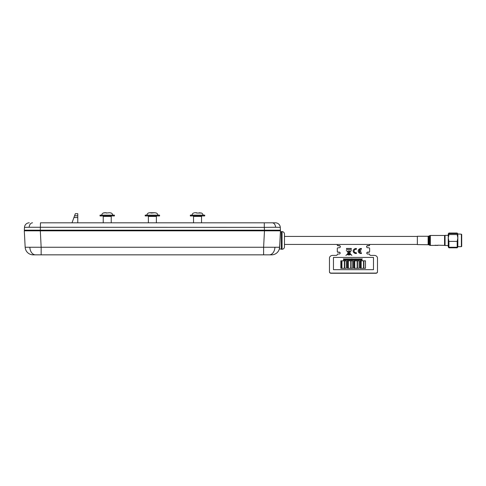 <?xml version="1.0" encoding="UTF-8"?>
<svg xmlns="http://www.w3.org/2000/svg" width="486" height="486" viewBox="0 0 486 486"><rect width="100%" height="100%" fill="white"/><g stroke="black" fill="none" stroke-linecap="round" stroke-linejoin="round"><path stroke-width="0.73" d="M264.469 254.84L269.268 254.84L263.612 254.84L264.469 254.84L263.612 254.84L263.612 247.253L279.602 247.253L279.316 248.996L279.76 244.233M263.612 254.84L41.152 254.84L41.152 247.253L25.163 247.253L24.3 230.826L40.289 230.826L25.102 230.826L25.102 230.188L40.289 230.188L41.152 247.253L263.612 247.253L264.475 230.826L40.289 230.826M264.475 230.826L280.465 230.826L279.602 247.253A8.007 8.007 0 0 1 271.607 254.84L269.268 254.84A8.007 5.662 90 0 0 274.912 247.429M41.152 254.84L33.157 254.84A8.007 8.007 0 0 1 25.163 247.253M281.266 248.996L279.316 248.996M281.266 231.865L280.41 231.865L280.465 230.826M72.013 222.819L73.927 217.552L72.019 222.795M156.383 222.819L156.383 216.416L148.382 216.416L148.382 222.819M201.532 222.819L201.532 216.416L193.531 216.416L193.531 222.819M111.233 222.819L111.233 216.416L103.232 216.416L103.232 222.819M40.32 230.188L40.472 222.819L275.489 222.819L264.293 222.819L264.293 227.369L29.166 227.266L24.482 227.369L24.336 230.188L280.428 230.188L280.282 227.369L275.598 227.266L264.293 227.369L264.445 230.188M29.275 222.819A4.805 4.805 0 0 0 24.482 227.369M264.293 222.819L275.489 222.819A4.805 4.805 0 0 1 280.282 227.369A4.805 4.805 0 0 0 276.716 222.983M279.663 230.188L264.475 230.188L279.663 230.188M77.772 215.802L74.565 215.802L75.33 213.694L77.772 213.694L77.772 222.819M74.565 215.802L73.927 217.552L77.772 217.552M281.266 249.239L281.266 231.628L282.062 231.628A2.4 2.4 0 0 1 284.468 234.027L284.468 246.833A2.4 2.4 0 0 1 282.062 249.239L281.266 249.239M282.062 249.239A2.4 2.4 0 0 0 284.468 246.833A2.4 2.4 0 0 1 282.062 249.239L282.062 231.628M417.353 244.434L284.468 244.434L284.468 236.427L417.353 236.427M448.25 238.486L448.25 246.675L448.25 234.185L448.25 235.346L448.25 234.185L448.25 235.346L448.25 234.185L448.25 235.346L448.25 234.185L448.25 235.346L448.25 234.185L448.25 235.346L448.25 234.185L448.25 235.346L448.25 234.185L448.25 235.346L448.25 234.185L448.25 235.346L448.25 234.185L448.25 235.346L448.25 234.185L448.25 235.346L445.048 235.346L445.048 245.515L444.569 245.035M461.378 246.675L461.378 234.185L461.7 234.507L461.7 246.353L461.378 246.675L457.855 246.675L457.186 247.265L448.924 247.265L448.268 246.888L448.25 245.515L448.268 246.888L448.924 247.824L448.359 247.064M457.186 247.265L457.186 241.396L457.848 237.976L457.186 234.562L457.842 233.973L457.186 233.602L448.924 233.602L448.268 233.973L448.25 235.346L448.268 233.973L448.924 234.562L448.262 237.976L448.924 241.396L448.924 247.265M461.378 234.185L457.842 233.973L457.842 246.888M457.186 234.562L448.924 234.562M457.186 241.396L448.924 241.396M430.961 245.412L430.377 245.345L430.377 235.467L444.569 235.467L444.569 245.394L437.807 245.199M437.376 245.387L436.969 245.412M428.901 244.81L428.281 244.537L428.901 244.81M429.345 245.041L428.919 244.823L429.563 245.193L429.575 235.686L430.323 235.467M430.377 245.345L429.831 245.315L430.377 245.345M430.754 245.412L430.134 245.394M436.556 245.327L436.088 245.345L436.556 245.327M433.166 245.412L431.841 245.394M431.313 245.412L432.765 245.394M431.039 245.412L430.572 245.394L431.039 245.412M432.358 245.412L431.525 245.412M428.531 244.665L428.13 244.592L428.13 236.269L417.353 236.269L417.353 244.592L428.767 244.737M435.322 245.394L435.936 245.387M428.919 244.804L428.512 244.652M434.375 245.412L433.536 245.412M437.2 245.345L436.714 245.333L437.2 245.345M435.742 245.345L435.177 245.199L435.742 245.345M435.505 245.199L435.833 245.412M436.817 245.199L437.26 245.412L436.817 245.199M429.369 245.078L428.95 244.829M430.979 245.412L430.553 245.4M457.751 233.796L457.186 233.037L448.924 233.037L448.378 233.736M448.924 247.824L457.186 247.824L457.733 247.131M366.602 246.76A1.282 1.087 0 0 1 367.878 245.758L368.838 245.758A0.802 0.68 180 0 0 369.639 245.072L369.639 244.908A0.802 0.68 180 0 1 368.838 245.588L367.878 245.588A1.282 1.087 0 0 0 367.878 247.769L368.838 247.769A0.802 0.68 180 0 1 369.639 248.449L369.639 251.614A0.802 0.68 180 0 1 368.838 252.295L367.878 252.21A1.118 0.954 0 0 0 366.76 253.121M367.878 252.295A1.118 0.954 0 0 0 366.766 253.163M340.176 253.163A1.118 0.954 0 0 0 339.064 252.295L338.098 252.21A0.802 0.68 180 0 1 337.302 251.529L337.302 248.449A0.802 0.68 180 0 1 338.098 247.769L339.064 247.769A1.282 1.087 0 0 0 339.064 245.588L338.098 245.588A0.802 0.68 180 0 1 337.302 244.908L337.302 245.072A0.802 0.68 180 0 0 338.098 245.758L339.064 245.758A1.282 1.087 0 0 1 340.34 246.76M340.182 253.121A1.118 0.954 0 0 0 339.064 252.21L338.098 252.125A0.802 0.68 180 0 1 337.302 251.444M377.482 258.285L377.482 271.905A1.604 1.361 180 0 1 375.885 273.266L331.057 273.266A1.604 1.361 180 0 1 329.459 271.905L329.459 258.285M339.064 252.295L338.098 252.295A0.802 0.68 180 0 1 337.302 251.614L337.302 248.613M375.885 273.266L331.057 273.181A1.604 1.361 180 0 1 329.459 271.82L329.459 258.2M331.057 273.266L331.057 273.181A1.604 1.361 180 0 1 329.459 271.82L329.459 271.905M369.639 251.444L369.639 251.444A0.802 0.68 180 0 1 368.838 252.125L367.878 252.125A1.118 0.954 0 0 0 367.878 254.032L369.16 254.032A0.48 0.407 180 0 1 369.639 254.439A1.118 0.954 0 0 0 370.763 255.393L374.281 255.393A3.202 2.722 180 0 1 377.482 258.115L377.482 271.82A1.604 1.361 180 0 1 375.885 273.181L331.057 273.096A1.604 1.361 180 0 1 329.459 271.735L329.459 271.82M368.838 252.125L367.878 252.21L368.838 252.21A0.802 0.68 180 0 0 369.639 251.529M369.639 244.434L369.639 244.993A0.802 0.68 180 0 1 368.838 245.673L367.878 245.673A1.282 1.087 0 0 0 366.602 246.718M340.34 246.718A1.282 1.087 0 0 0 339.064 245.673L338.098 245.673A0.802 0.68 180 0 1 337.302 244.993L337.302 244.908M359.13 250.642L360.849 250.642L360.849 251.396L359.13 251.396A2.066 1.756 180 0 0 361.438 252.756L361.438 253.516A2.946 2.509 180 0 1 358.194 251.019A2.946 2.509 180 0 1 361.438 248.528L361.438 249.282A2.066 1.756 180 0 0 359.13 250.642L360.849 250.727M356.426 252.756A2.066 1.756 180 0 1 354.069 251.019A2.066 1.756 180 0 1 356.426 249.282L356.426 248.528A2.946 2.509 180 0 0 353.182 251.019A2.946 2.509 180 0 0 356.426 253.516L356.426 252.756M356.426 252.841A2.066 1.756 180 0 1 354.069 251.104A2.066 1.756 180 0 1 354.069 251.062M329.459 271.735L329.459 258.115A3.202 2.722 180 0 1 332.661 255.393L336.178 255.393A1.118 0.954 0 0 0 337.302 254.439A0.48 0.407 180 0 1 337.782 254.032L339.064 254.032A1.118 0.954 0 0 0 339.064 252.125L339.064 252.21M339.064 252.125L338.098 252.125M377.482 271.735A1.604 1.361 180 0 1 375.885 273.096L375.885 273.181M375.885 273.096L331.057 273.096M346.536 248.443L351.25 248.443L351.25 249.446L346.536 249.446L346.536 248.443M350.315 254.409L349.543 254.956L347.952 254.877L347.472 254.506L347.739 253.832L345.898 255.46L347.757 253.68L347.946 251.997L346.269 250.509L347.964 251.882L348.146 250.879L349.343 251.062A0.535 0.456 180 0 1 350.303 251.432L351.487 250.509L349.981 251.845L350.193 253.735L351.858 255.332L350.315 254.409M358.194 251.062A2.946 2.509 180 0 1 361.438 248.607M350.157 254.409L347.794 254.488L350.157 254.488L349.634 253.492L348.669 253.674L349.562 253.425L348.875 252.823L347.867 253.716L347.794 254.409M349.841 251.791A0.535 0.456 180 0 1 349.276 251.159L348.152 251.159L348.061 251.967L348.875 252.69L349.841 251.791M344.349 268.315L344.349 260.824L341.944 260.824L341.944 268.315L344.349 268.321L341.944 268.315M359.075 268.315L359.075 260.824L357.477 260.824L357.477 268.315L359.075 268.321L357.477 268.315M373.485 269.687L373.485 257.428L333.463 257.428L333.463 269.687L373.485 269.687M344.07 259.481L344.574 260.15L343.991 259.597L343.408 260.15L343.906 259.481L343.383 258.789L343.991 259.372L344.592 258.789L344.07 259.481M345.425 259.481L345.929 260.15L345.346 259.597L344.762 260.15L345.26 259.481L344.738 258.789L345.346 259.372L345.947 258.789L345.425 259.481M346.779 259.481L347.283 260.15L346.7 259.597L346.117 260.15L346.615 259.481L346.093 258.789L346.7 259.372L347.302 258.789L346.779 259.481M348.134 259.481L348.638 260.15L348.055 259.597L347.472 260.15L347.97 259.481L347.447 258.789L348.055 259.372L348.656 258.789L348.134 259.481M349.489 259.481L349.993 260.15L349.41 259.597L348.827 260.15L349.325 259.481L348.802 258.789L349.41 259.372L350.011 258.789L349.489 259.481M350.843 259.481L351.348 260.15L350.764 259.597L350.181 260.15L350.679 259.481L350.157 258.789L350.764 259.372L351.366 258.789L350.843 259.481M352.696 260.144L352.119 259.597L351.536 260.15L352.034 259.475L351.518 258.789M352.034 259.481L351.676 258.783L352.119 259.366L352.721 258.783L352.204 259.481M353.553 259.481L354.057 260.15L353.474 259.597L352.891 260.15L353.389 259.481L352.866 258.789L353.474 259.372L354.075 258.789L353.553 259.481M354.908 259.481L355.412 260.15L354.829 259.597L354.245 260.15L354.744 259.481L354.221 258.789L354.829 259.372L355.43 258.789L354.908 259.481M356.785 258.783L356.262 259.475L356.767 260.15L356.183 259.597L355.6 260.15L356.098 259.475L355.576 258.783L356.183 259.366L356.785 258.783L356.268 259.481M356.098 259.481L355.576 258.789M357.617 259.481L358.121 260.15L357.538 259.597L356.955 260.15L357.453 259.481L356.931 258.789L357.538 259.372L358.139 258.789L357.617 259.481M358.972 259.481L359.476 260.15L358.893 259.597L358.303 260.15L358.808 259.481L358.285 258.789L358.893 259.372L359.494 258.789L358.972 259.481M360.326 259.481L360.831 260.15L360.248 259.597L359.658 260.15L360.162 259.481L359.64 258.789L360.248 259.372L360.849 258.789L360.326 259.481M361.681 259.481L362.185 260.15L361.602 259.597L361.013 260.15L361.517 259.481L360.995 258.789L361.602 259.372L362.204 258.789L361.681 259.481M363.558 268.321L363.558 260.824L361.159 260.824L361.159 268.321L363.558 268.321M365.478 268.321L365.478 260.824L363.88 260.824L363.88 268.321L365.478 268.321M360.837 268.321L360.837 260.824L360.035 260.824L360.035 268.321L360.837 268.321M357.155 268.321L357.155 260.824L354.756 260.824L354.756 268.321L357.155 268.321M354.434 268.321L354.434 260.824L353.632 260.824L353.632 268.321L354.434 268.321M350.752 268.321L350.752 260.824L348.347 260.824L348.347 268.321L350.752 268.321M352.672 268.321L352.672 260.824L351.068 260.824L351.068 268.321L352.672 268.321M348.031 268.321L348.031 260.824L347.229 260.824L347.229 268.321L348.031 268.321M346.269 268.321L346.269 260.824L344.665 260.824L344.665 268.321L346.269 268.321M341.628 268.321L341.628 260.824L340.826 260.824L340.826 268.321L341.628 268.321M353.632 268.315L354.434 268.315M352.721 258.783L352.198 259.475L352.702 260.144L352.119 259.585L351.536 260.144M344.665 268.315L346.269 268.315M351.068 268.315L352.672 268.315M361.159 268.315L363.558 268.315M354.756 268.315L357.155 268.315M348.347 268.315L350.752 268.315M363.88 268.315L365.478 268.315M347.229 268.315L348.031 268.315M360.035 268.315L360.837 268.315M356.767 260.144L356.183 259.585L355.6 260.144M340.826 268.315L341.628 268.315M151.419 213.032L154.931 212.734L149.834 212.734L151.419 213.032M146.821 215.134A2.88 2.88 0 0 1 148.497 212.977L149.731 212.734M154.931 212.734L156.267 213.032M157.944 215.134A2.88 2.88 0 0 0 156.267 212.977M159.584 215.134L145.18 215.134L145.18 215.936L159.584 215.936L159.584 215.134M149.147 212.807L148.497 212.977M151.419 212.734L149.834 212.734M101.671 215.134A2.88 2.88 0 0 1 103.348 212.977L106.27 212.734L104.581 212.734M106.27 213.032L109.781 212.734L106.27 213.032M109.781 212.734L111.118 213.032M112.795 215.134A2.88 2.88 0 0 0 111.118 212.977M114.435 215.134L100.031 215.134L100.031 215.936L114.435 215.936L114.435 215.134M103.998 212.807L103.348 212.977M106.27 212.734L104.684 212.734M200.08 212.734L198.488 213.032L201.417 213.032M198.488 213.032L196.569 213.032M194.297 212.807L194.88 212.734M204.734 215.134L190.324 215.134L190.324 215.936L204.734 215.936L204.734 215.134M191.97 215.134A2.88 2.88 0 0 1 193.647 212.977M203.093 215.134A2.88 2.88 0 0 0 201.417 212.977M196.569 212.734L194.983 212.734M29.853 247.429A8.007 5.662 90 0 0 35.496 254.84M29.166 227.266A4.805 3.396 -90 0 1 32.556 222.819M275.598 227.266A4.805 3.396 -90 0 0 272.209 222.819M428.786 244.756L428.931 236.056L430.377 235.467M430.912 245.394L430.377 245.381M448.268 233.973L448.924 233.037M444.569 235.832L445.048 235.346M448.25 245.515L445.048 245.515M457.848 246.845L457.186 247.824M457.855 234.185L457.186 233.037M429.351 245.072L429.831 245.315M428.871 244.792L429.217 244.993M428.257 244.598L430.377 245.394M428.931 236.056L428.13 236.269M437.904 245.412L433.943 245.412"/></g></svg>
